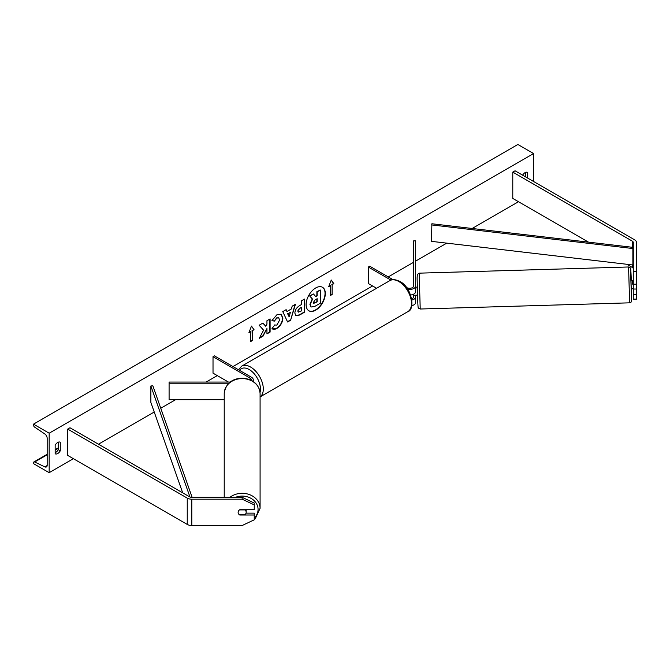 <?xml version="1.0" encoding="UTF-8"?>
<svg xmlns="http://www.w3.org/2000/svg" width="670" height="670" viewBox="0 0 670 670"><rect width="100%" height="100%" fill="white"/><g stroke="black" fill="none" stroke-linecap="round" stroke-linejoin="round"><path stroke-width="1" d="M633.276 271.526L636.5 271.526L636.5 289.03L633.276 289.03L633.276 242.456A3.224 1.859 0 0 0 632.329 241.141L512.776 172.115L512.776 198.437L588.461 242.13M636.5 284.206L633.276 284.206M636.5 271.526L636.5 242.456A6.449 3.719 0 0 0 634.616 239.827L515.054 170.8L512.776 172.115M633.276 268.779A3.224 1.859 0 0 0 632.329 267.464L626.802 264.273M633.276 289.03L633.276 299.13L636.5 299.13L636.5 289.03M633.276 294.298L636.5 294.298M239.734 514.644L239.734 514.995A4.028 3.291 -0 0 1 238.126 512.357A4.028 3.291 -0 0 1 239.734 509.728L254.24 509.728L254.24 503.036L242.155 497.341L191.804 497.341A3.224 1.859 180 0 1 189.526 496.788L69.973 427.77L67.695 429.085L67.695 455.407L187.248 524.434A6.449 3.719 180 0 0 191.804 525.523L242.155 525.523L254.24 519.819L254.24 514.995L239.734 514.995M242.155 497.341L242.155 499.2L191.804 499.2A6.449 3.719 180 0 1 187.248 498.111L67.695 429.085M254.24 514.995L254.24 513.128L246.049 513.128M242.155 499.2L254.24 504.895M251.116 380.3A4.028 2.328 180 0 0 251.242 379.731A4.028 2.328 180 0 0 250.061 378.089L213.018 356.7L214.442 355.879L251.484 377.26A6.047 3.492 180 0 1 253.252 379.731A6.047 3.492 180 0 1 252.699 381.188M230.321 382.059L169.091 382.059L169.091 399.672L224.224 399.672M228.931 383.223L169.091 383.223M213.018 356.7L213.018 373.148L228.445 382.059M415.668 288.938L415.944 287.229M410.593 295.001A6.047 3.492 0 0 0 415.668 291.55L415.668 240.857L413.658 240.857L413.658 285.956A4.028 2.328 0 0 1 411.171 288.108A4.028 2.328 0 0 1 406.774 287.606L406.372 287.371M407.712 289.272A6.047 3.492 0 0 0 415.668 285.956M411.774 305.671A6.047 3.492 0 0 0 415.668 302.413L415.668 295.168M392.997 279.65L369.731 266.216L368.307 267.037L368.307 283.494L376.59 288.276M413.658 294.155L413.658 296.818A4.028 2.328 180 0 1 411.673 298.82M368.307 267.037L390.945 280.11M415.668 296.818A6.047 3.492 180 0 1 411.882 300.051M632.865 288.762L631.24 288.87L630.998 280.814L632.614 280.772L632.631 284.155L633.276 284.139M632.631 284.155L632.614 280.772M633.276 280.814L632.631 280.831M415.668 290.562L415.953 287.162L417.243 287.128M417.477 295.185L413.759 295.227L413.683 294.138M632.849 288.82L633.276 288.745M315.712 310.151A13.593 7.847 120 0 0 324.59 298.175A13.593 7.847 120 0 0 322.505 287.279A13.593 7.847 120 0 0 315.712 287.958A13.593 7.847 120 0 0 306.835 299.934A13.593 7.847 120 0 0 308.912 310.821A13.593 7.847 120 0 0 315.712 310.151M308.778 310.738A13.593 7.847 120 0 0 315.428 309.984A13.593 7.847 120 0 0 324.263 298.142A13.593 7.847 120 0 0 322.362 287.204M55.158 445.207A5.033 2.906 -60 0 1 57.721 442.468A5.033 2.906 -60 0 1 60.241 442.217A5.033 2.906 -60 0 1 60.283 442.242L60.283 450.801A5.033 2.906 -60 0 1 55.2 453.791A5.033 2.906 -60 0 1 55.158 453.757L55.158 445.207M527.591 178.036L527.591 172.45A5.033 2.906 120 0 0 527.55 172.416A5.033 2.906 120 0 0 525.029 172.667A5.033 2.906 120 0 0 522.608 175.163M274.399 324.984L276.886 325.092L279.608 320.042L278.728 317.865L276.886 318.057L274.315 321.139L271.936 320.553L276.986 314.674L281.174 314.213L282.866 318.124C282.589 322.479 280.588 325.922 276.861 328.434C274.583 329.64 272.975 329.657 272.02 328.484L274.633 325.168M272.673 328.995L272.02 328.484M294.859 313.15L294.859 313.116C295.076 309.858 296.709 307.337 299.766 305.545L301.324 304.641L301.324 300.88L304.49 299.063L304.49 312.22L299.599 315.042L295.914 315.696L294.859 313.15M263.586 330.176L259.273 338.325L263.017 336.164L266.945 328.551L266.945 333.894L270.102 332.069L270.102 318.912L266.945 320.737L266.945 324.138L265.789 326.29L262.925 323.057L259.131 325.243L263.586 330.176M49.17 433.197L49.17 472.677L33.5 463.632L33.5 462.794A1.817 1.047 60 0 1 33.877 461.965A1.817 1.047 60 0 1 34.672 461.998L44.831 466.873A3.626 2.094 -120 0 0 46.423 466.94A3.626 2.094 -120 0 0 47.176 465.273L47.176 438.297A3.626 2.094 -120 0 0 44.831 433.993L34.672 427.142A1.817 1.047 60 0 1 33.5 424.989L33.5 424.152L49.17 433.197L533.58 153.53L533.58 181.495M49.17 472.677L73.39 458.699M98.465 444.218L154.242 412.017M160.767 408.256L175.624 399.672M206.134 382.059L217.289 375.619M232.959 366.574L372.587 285.956M388.257 276.911L413.658 262.246M415.668 261.082L446.748 243.143M472.141 228.487L518.48 201.729M332.119 284.641L333.828 283.653L331.265 280.01L328.702 286.618L330.411 285.629L330.411 295.503L332.119 294.515L332.119 284.641L332.119 294.515M248.922 332.68L251.484 326.072L254.047 329.715L252.339 330.704L252.339 340.578L250.63 341.566L250.63 331.692L248.922 332.68M286.961 311.517L291.375 308.962L292.179 306.165L295.437 304.281L290.613 320.243L287.589 321.985L282.765 311.6L286.132 309.657L286.961 311.517L285.964 309.749M525.598 176.888L525.598 172.391M58.29 442.192L58.29 449.645A5.033 2.906 -60 0 1 55.158 452.66M33.5 424.152L517.902 144.477L533.58 153.53M58.29 449.645L60.283 450.801M310.947 306.894L310.193 304.523L312.547 299.113L309.816 296.09L313.476 293.979L315.779 296.642L317.161 295.847L317.161 291.852L320.327 290.026L320.327 303.209L314.925 306.332L311.148 307.011M310.922 306.885L309.909 304.356L312.262 298.954L309.816 296.09M315.587 296.425L316.877 295.679L316.877 291.684L320.327 290.026M309.532 295.922L313.476 293.979M331.834 294.348L330.411 295.168M328.87 286.191L330.411 285.629M331.834 284.482L333.543 283.494L331.206 280.161M251.426 326.223L254.047 329.715M253.763 329.556L252.339 330.704M252.054 330.545L252.339 340.578M250.63 341.231L252.054 340.41M249.081 332.253L250.63 331.692M265.789 326.29L262.833 323.108M266.945 333.568L269.817 331.91L269.817 319.071M259.524 337.847L262.732 335.997L266.945 328.551M298.024 311.156L298.401 312.12L301.324 310.981L301.324 307.505L299.825 308.368L297.74 310.997L298.276 312.019M297.74 310.997L299.54 308.2L301.324 307.505M304.197 299.222L304.49 312.22M304.197 312.053L299.314 314.875L295.772 315.612M281.031 314.138L282.581 317.957C282.305 322.32 280.303 325.754 276.576 328.267L272.531 328.903M278.578 317.789L276.601 317.89L274.315 321.139M274.03 320.972L271.978 320.469M290.403 312.346L287.866 313.811L289.13 316.801L290.403 312.346L287.866 313.811M287.581 313.644L289.13 316.801M295.034 304.515L290.613 320.243M290.328 320.076L287.472 321.726M313.376 302.455L313.719 303.351L317.161 301.877L317.161 298.711L315.076 299.917L313.376 302.455M313.594 303.25L316.877 301.709L316.877 298.87M224.224 497.341L224.224 393.591A17.931 15.008 0 0 1 242.155 378.584A17.931 15.008 0 0 1 260.086 393.591C259.474 385.92 254.952 380.962 246.527 378.717C237.808 377.017 225.974 379.974 224.224 393.591M254.24 519.644L255.22 518.823L260.086 508.312L260.086 393.591M239.274 514.644L245.027 514.644A4.028 3.375 180 0 0 246.183 512.282L246.183 509.728M246.183 512.282A4.028 3.375 180 0 0 245.027 509.92L239.45 509.92M632.874 248.536L633.276 247.397L431.882 223.755L431.48 241.351L632.874 264.985L632.874 248.536L431.48 224.902M633.276 263.846L632.874 264.985M182.701 492.852L150.867 402.452L150.867 385.995L189.953 496.998M192.123 497.341L152.844 385.769L150.867 385.995M632.329 241.141L632.329 247.28M632.329 264.918L632.329 267.464M187.248 498.111L187.248 524.434M191.804 499.2L191.804 525.523M250.061 378.089L250.061 379.823M407.762 311.692A17.931 10.351 -120 0 0 410.517 297.321A17.931 10.351 -120 0 0 398.801 281.517A17.931 10.351 -120 0 0 389.831 280.63L241.661 366.172A17.931 10.351 60 0 1 250.63 367.06A17.931 10.351 60 0 1 262.204 382.403A17.931 10.351 60 0 1 260.086 396.916L407.762 311.692C415.601 309.691 411.857 287.221 399.806 281.417C395.158 279.281 391.833 279.022 389.831 280.63M260.027 392.344A15.921 9.187 -120 0 0 249.207 369.53A15.921 9.187 -120 0 0 239.5 370.342M628.577 266.978L630.261 267.799C630.629 269.491 630.612 265.278 631.115 275.621L631.324 280.805L630.545 271.853L631.634 300.746L631.031 302.212L629.632 302.832L628.577 266.978L419.169 273.159L420.224 309.012L629.632 302.832M44.831 466.873L47.168 465.516M34.672 461.998L47.176 454.779M55.158 450.173L58.29 448.364M235.43 497.341A15.921 13.316 0 0 1 258.067 509.409A15.921 13.316 0 0 1 254.24 518.077M260.086 508.312A17.931 15.008 180 0 0 249.299 494.544A17.931 15.008 180 0 0 229.919 497.341M253.252 379.731L253.252 381.54M238.461 369.748L241.661 366.172M420.224 309.012L418.541 308.192C418.172 306.5 418.189 310.713 417.686 300.369L417.109 277.924L417.351 274.415L419.169 273.159M33.877 461.965L47.176 454.285M55.158 449.679L58.29 447.87M247.758 522.876L253.587 520.129"/></g></svg>
